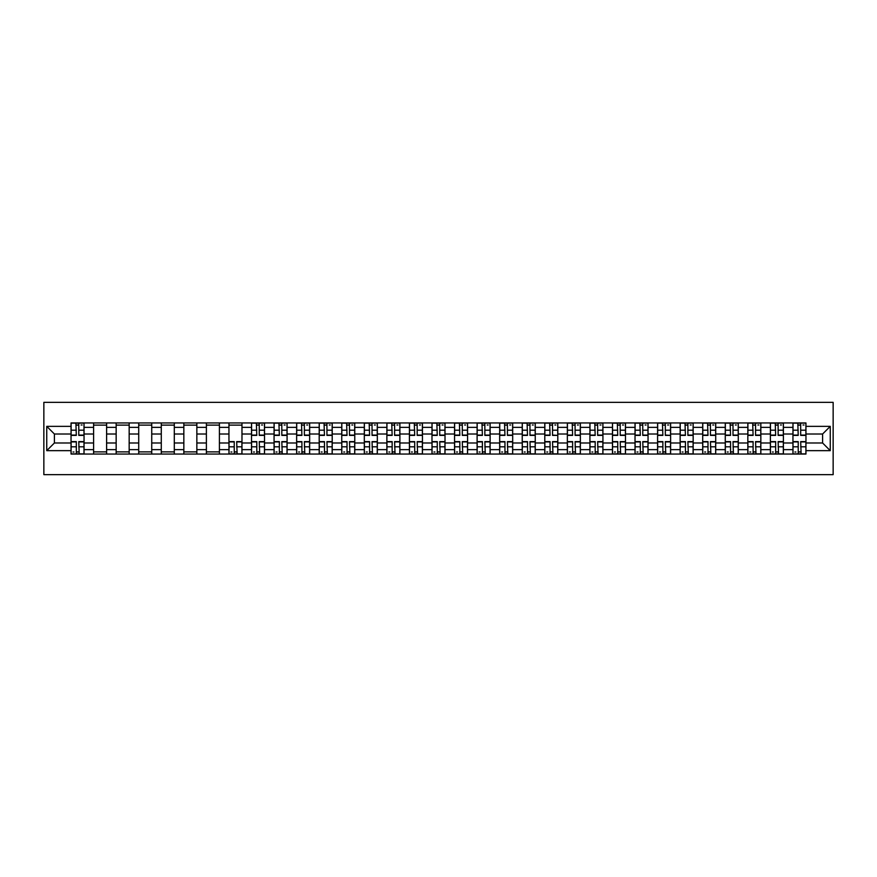 <?xml version="1.0" encoding="UTF-8"?>
<svg xmlns="http://www.w3.org/2000/svg" width="877" height="877" viewBox="0 0 877 877"><rect width="100%" height="100%" fill="white"/><g stroke="black" fill="none" stroke-linecap="round" stroke-linejoin="round"><path stroke-width="1.32" d="M43.85 474.654L833.15 474.654L833.15 402.346L43.85 402.346L43.85 474.654M93.598 454.045L93.598 427.362L84.049 427.362L84.049 454.045M84.049 427.362L84.049 422.955M93.598 427.362L93.598 422.955M106.61 422.955L106.61 454.045M116.159 454.045L116.159 422.955M129.171 422.955L129.171 454.045M138.719 454.045L138.719 422.955M151.732 422.955L151.732 454.045M161.28 454.045L161.28 422.955M174.293 422.955L174.293 454.045M183.841 454.045L183.841 422.955M196.854 422.955L196.854 454.045M206.391 454.045L206.391 422.955M219.414 422.955L219.414 454.045M228.952 454.045L228.952 422.955M241.975 422.955L241.975 454.045M251.513 454.045L251.513 422.955M264.525 422.955L264.525 454.045M274.073 454.045L274.073 422.955M287.086 422.955L287.086 454.045M296.634 454.045L296.634 422.955M309.647 422.955L309.647 454.045M319.195 454.045L319.195 422.955M332.208 422.955L332.208 454.045M341.756 454.045L341.756 422.955M354.768 422.955L354.768 454.045M364.317 454.045L364.317 422.955M377.329 422.955L377.329 454.045M386.878 454.045L386.878 422.955M399.89 422.955L399.89 454.045M409.427 454.045L409.427 422.955M422.451 422.955L422.451 454.045M431.988 454.045L431.988 422.955M445.012 422.955L445.012 454.045M454.549 454.045L454.549 422.955M467.573 422.955L467.573 454.045M477.11 454.045L477.11 422.955M490.122 422.955L490.122 454.045M499.671 454.045L499.671 422.955M512.683 422.955L512.683 454.045M522.232 454.045L522.232 422.955M535.244 422.955L535.244 454.045M544.792 454.045L544.792 422.955M557.805 422.955L557.805 454.045M567.353 454.045L567.353 422.955M580.366 422.955L580.366 454.045M589.914 454.045L589.914 422.955M602.927 422.955L602.927 454.045M612.475 454.045L612.475 422.955M625.487 422.955L625.487 454.045M635.025 454.045L635.025 422.955M648.048 422.955L648.048 454.045M657.586 454.045L657.586 422.955M670.609 422.955L670.609 454.045M680.146 454.045L680.146 422.955M693.159 422.955L693.159 454.045M702.707 454.045L702.707 422.955M715.72 422.955L715.72 454.045M725.268 454.045L725.268 422.955M738.281 422.955L738.281 454.045M747.829 454.045L747.829 422.955M760.841 422.955L760.841 454.045M770.39 454.045L770.39 422.955M783.402 422.955L783.402 454.045M792.951 454.045L792.951 422.955M792.951 442.984L783.402 442.984M770.39 442.984L760.841 442.984M747.829 442.984L738.281 442.984M725.268 442.984L715.72 442.984M702.707 442.984L693.159 442.984M680.146 442.984L670.609 442.984M657.586 442.984L648.048 442.984M635.025 442.984L625.487 442.984M612.475 442.984L602.927 442.984M589.914 442.984L580.366 442.984M567.353 442.984L557.805 442.984M544.792 442.984L535.244 442.984M522.232 442.984L512.683 442.984M499.671 442.984L490.122 442.984M477.11 442.984L467.573 442.984M454.549 442.984L445.012 442.984M431.988 442.984L422.451 442.984M409.427 442.984L399.89 442.984M386.878 442.984L377.329 442.984M364.317 442.984L354.768 442.984M341.756 442.984L332.208 442.984M319.195 442.984L309.647 442.984M296.634 442.984L287.086 442.984M274.073 442.984L264.525 442.984M251.513 442.984L241.975 442.984M228.952 442.984L219.414 442.984M206.391 442.984L196.854 442.984M183.841 442.984L174.293 442.984M161.28 442.984L151.732 442.984M138.719 442.984L129.171 442.984M116.159 442.984L106.61 442.984M93.598 442.984L84.049 442.984M792.951 434.016L783.402 434.016M770.39 434.016L760.841 434.016M747.829 434.016L738.281 434.016M725.268 434.016L715.72 434.016M702.707 434.016L693.159 434.016M680.146 434.016L670.609 434.016M657.586 434.016L648.048 434.016M635.025 434.016L625.487 434.016M612.475 434.016L602.927 434.016M589.914 434.016L580.366 434.016M567.353 434.016L557.805 434.016M544.792 434.016L535.244 434.016M522.232 434.016L512.683 434.016M499.671 434.016L490.122 434.016M477.11 434.016L467.573 434.016M454.549 434.016L445.012 434.016M431.988 434.016L422.451 434.016M409.427 434.016L399.89 434.016M386.878 434.016L377.329 434.016M364.317 434.016L354.768 434.016M341.756 434.016L332.208 434.016M319.195 434.016L309.647 434.016M296.634 434.016L287.086 434.016M274.073 434.016L264.525 434.016M251.513 434.016L241.975 434.016M228.952 434.016L219.414 434.016M206.391 434.016L196.854 434.016M183.841 434.016L174.293 434.016M161.28 434.016L151.732 434.016M138.719 434.016L129.171 434.016M116.159 434.016L106.61 434.016M93.598 434.016L84.049 434.016M54.407 442.984L71.037 442.984L71.037 434.016L54.407 434.016L54.407 442.984L46.744 450.646L46.744 426.354L71.037 426.354L71.037 434.016M805.963 434.016L805.963 442.984L822.593 442.984L822.593 434.016L805.963 434.016L805.963 422.955L71.037 422.955L71.037 426.354M805.963 426.354L830.256 426.354L830.256 450.646L805.963 450.646L805.963 442.984M71.037 442.984L71.037 454.045L805.963 454.045L805.963 450.646M71.037 450.646L46.744 450.646M78.777 451.874L76.321 451.874M76.321 425.126L78.777 425.126M106.61 451.874L93.598 451.874M93.598 425.126L106.61 425.126M129.171 451.874L116.159 451.874M116.159 425.126L129.171 425.126M151.732 451.874L138.719 451.874M138.719 425.126L151.732 425.126M174.293 451.874L161.28 451.874M161.28 425.126L174.293 425.126M196.854 451.874L183.841 451.874M183.841 425.126L196.854 425.126M219.414 451.874L206.391 451.874M206.391 425.126L219.414 425.126M236.691 451.874L234.236 451.874M228.952 425.126L241.975 425.126M259.252 451.874L256.797 451.874M256.797 425.126L259.252 425.126M281.813 451.874L279.357 451.874M279.357 425.126L281.813 425.126M304.374 451.874L301.907 451.874M301.907 425.126L304.374 425.126M326.935 451.874L324.468 451.874M324.468 425.126L326.935 425.126M349.495 451.874L347.029 451.874M347.029 425.126L349.495 425.126M372.045 451.874L369.59 451.874M369.59 425.126L372.045 425.126M394.606 451.874L392.151 451.874M392.151 425.126L394.606 425.126M417.167 451.874L414.711 451.874M414.711 425.126L417.167 425.126M439.728 451.874L437.272 451.874M437.272 425.126L439.728 425.126M462.289 451.874L459.833 451.874M459.833 425.126L462.289 425.126M484.849 451.874L482.394 451.874M482.394 425.126L484.849 425.126M507.41 451.874L504.955 451.874M504.955 425.126L507.41 425.126M529.971 451.874L527.505 451.874M527.505 425.126L529.971 425.126M552.532 451.874L550.065 451.874M550.065 425.126L552.532 425.126M575.093 451.874L572.626 451.874M572.626 425.126L575.093 425.126M597.643 451.874L595.187 451.874M595.187 425.126L597.643 425.126M620.203 451.874L617.748 451.874M617.748 425.126L620.203 425.126M642.764 451.874L640.309 451.874M640.309 425.126L642.764 425.126M665.325 451.874L662.869 451.874M662.869 425.126L665.325 425.126M687.886 451.874L685.43 451.874M685.43 425.126L687.886 425.126M710.447 451.874L707.991 451.874M707.991 425.126L710.447 425.126M733.008 451.874L730.552 451.874M730.552 425.126L733.008 425.126M755.568 451.874L753.102 451.874M753.102 425.126L755.568 425.126M778.129 451.874L775.663 451.874M775.663 425.126L778.129 425.126M800.679 451.874L798.223 451.874M798.223 425.126L800.679 425.126M46.744 426.354L54.407 434.016M822.593 442.984L830.256 450.646M822.593 434.016L830.256 426.354M78.777 435.387L78.777 423.098L83.984 423.098L83.984 435.387L78.777 435.387M76.321 424.983L78.777 424.983M81.09 424.983L82.098 424.983M79.204 423.098L71.114 423.098L71.114 435.387L76.321 435.387L75.882 423.098M76.321 441.613L76.321 453.902L71.114 453.902L71.114 441.613L76.321 441.613M78.777 452.017L76.321 452.017M73.997 452.017L72.988 452.017M75.882 453.902L83.984 453.902L83.984 441.613L78.777 441.613L79.204 453.902M259.252 435.387L259.252 423.098L264.459 423.098L264.459 435.387L259.252 435.387M256.797 424.983L259.252 424.983M261.565 424.983L262.574 424.983M259.691 423.098L251.589 423.098L251.589 435.387L256.797 435.387L256.358 423.098M281.813 435.387L281.813 423.098L287.02 423.098L287.02 435.387L281.813 435.387M279.357 424.983L281.813 424.983M284.126 424.983L285.135 424.983M282.241 423.098L274.15 423.098L274.15 435.387L279.357 435.387L278.919 423.098M304.374 435.387L304.374 423.098L309.581 423.098L309.581 435.387L304.374 435.387M301.907 424.983L304.374 424.983M306.687 424.983L307.695 424.983M304.801 423.098L296.711 423.098L296.711 435.387L301.907 435.387L301.48 423.098M326.935 435.387L326.935 423.098L332.142 423.098L332.142 435.387L326.935 435.387M324.468 424.983L326.935 424.983M329.248 424.983L330.256 424.983M327.362 423.098L319.261 423.098L319.261 435.387L324.468 435.387L324.041 423.098M349.495 435.387L349.495 423.098L354.692 423.098L354.692 435.387L349.495 435.387M347.029 424.983L349.495 424.983M351.809 424.983L352.817 424.983M349.923 423.098L341.822 423.098L341.822 435.387L347.029 435.387L346.601 423.098M372.045 435.387L372.045 423.098L377.253 423.098L377.253 435.387L372.045 435.387M369.59 424.983L372.045 424.983M374.369 424.983L375.378 424.983M372.484 423.098L364.383 423.098L364.383 435.387L369.59 435.387L369.162 423.098M394.606 435.387L394.606 423.098L399.813 423.098L399.813 435.387L394.606 435.387M392.151 424.983L394.606 424.983M396.919 424.983L397.939 424.983M395.045 423.098L386.943 423.098L386.943 435.387L392.151 435.387L391.723 423.098M417.167 435.387L417.167 423.098L422.374 423.098L422.374 435.387L417.167 435.387M414.711 424.983L417.167 424.983M419.48 424.983L420.5 424.983M417.605 423.098L409.504 423.098L409.504 435.387L414.711 435.387L414.273 423.098M439.728 435.387L439.728 423.098L444.935 423.098L444.935 435.387L439.728 435.387M437.272 424.983L439.728 424.983M442.041 424.983L443.06 424.983M440.166 423.098L432.065 423.098L432.065 435.387L437.272 435.387L436.834 423.098M462.289 435.387L462.289 423.098L467.496 423.098L467.496 435.387L462.289 435.387M459.833 424.983L462.289 424.983M464.602 424.983L465.61 424.983M462.727 423.098L454.626 423.098L454.626 435.387L459.833 435.387L459.395 423.098M484.849 435.387L484.849 423.098L490.057 423.098L490.057 435.387L484.849 435.387M482.394 424.983L484.849 424.983M487.163 424.983L488.171 424.983M485.277 423.098L477.187 423.098L477.187 435.387L482.394 435.387L481.955 423.098M507.41 435.387L507.41 423.098L512.617 423.098L512.617 435.387L507.41 435.387M504.955 424.983L507.41 424.983M509.723 424.983L510.732 424.983M507.838 423.098L499.747 423.098L499.747 435.387L504.955 435.387L504.516 423.098M529.971 435.387L529.971 423.098L535.178 423.098L535.178 435.387L529.971 435.387M527.505 424.983L529.971 424.983M532.284 424.983L533.293 424.983M530.399 423.098L522.308 423.098L522.308 435.387L527.505 435.387L527.077 423.098M552.532 435.08L557.739 435.387L552.532 435.387L552.532 423.098L557.739 423.098L554.845 423.098M557.739 435.08L557.739 423.098M550.065 424.983L552.532 424.983M554.845 424.983L555.854 424.983M552.959 423.098L544.858 423.098L544.858 435.387L550.065 435.387L549.638 423.098M234.236 441.613L234.236 453.902L229.029 453.902L229.029 441.613L234.236 441.613M236.691 452.017L234.236 452.017M231.923 452.017L230.903 452.017M233.797 453.902L241.899 453.902L241.899 441.613L236.691 441.613L237.13 453.902M256.797 441.613L256.797 453.902L251.589 453.902L251.589 441.613L256.797 441.613M259.252 452.017L256.797 452.017M254.483 452.017L253.464 452.017M256.358 453.902L264.459 453.902L264.459 441.613L259.252 441.613L259.691 453.902M279.357 441.613L279.357 453.902L274.15 453.902L274.15 441.613L279.357 441.613M281.813 452.017L279.357 452.017M277.044 452.017L276.025 452.017M278.919 453.902L287.02 453.902L287.02 441.613L281.813 441.613L282.241 453.902M301.907 441.613L301.907 453.902L296.711 453.902L296.711 441.613L301.907 441.613M304.374 452.017L301.907 452.017M299.594 452.017L298.586 452.017M301.48 453.902L309.581 453.902L309.581 441.613L304.374 441.613L304.801 453.902M324.468 441.613L324.468 453.902L319.261 453.902L319.261 441.613L324.468 441.613M326.935 452.017L324.468 452.017M322.155 452.017L321.146 452.017M324.041 453.902L332.142 453.902L332.142 441.613L326.935 441.613L327.362 453.902M347.029 441.613L347.029 453.902L341.822 453.902L341.822 441.613L347.029 441.613M349.495 452.017L347.029 452.017M344.716 452.017L343.707 452.017M346.601 453.902L354.692 453.902L354.692 441.613L349.495 441.613L349.923 453.902M369.59 441.613L369.59 453.902L364.383 453.902L364.383 441.613L369.59 441.613M372.045 452.017L369.59 452.017M367.277 452.017L366.268 452.017M369.162 453.902L377.253 453.902L377.253 441.613L372.045 441.613L372.484 453.902M392.151 441.613L392.151 453.902L386.943 453.902L386.943 441.613L392.151 441.613M394.606 452.017L392.151 452.017M389.837 452.017L388.829 452.017M391.723 453.902L399.813 453.902L399.813 441.613L394.606 441.613L395.045 453.902M414.711 441.613L414.711 453.902L409.504 453.902L409.504 441.613L414.711 441.613M417.167 452.017L414.711 452.017M412.398 452.017L411.39 452.017M414.273 453.902L422.374 453.902L422.374 441.613L417.167 441.613L417.605 453.902M437.272 441.613L437.272 453.902L432.065 453.902L432.065 441.613L437.272 441.613M439.728 452.017L437.272 452.017M434.959 452.017L433.94 452.017M436.834 453.902L444.935 453.902L444.935 441.613L439.728 441.613L440.166 453.902M459.833 441.613L459.833 453.902L454.626 453.902L454.626 441.613L459.833 441.613M462.289 452.017L459.833 452.017M457.52 452.017L456.5 452.017M459.395 453.902L467.496 453.902L467.496 441.613L462.289 441.613L462.727 453.902M482.394 441.613L482.394 453.902L477.187 453.902L477.187 441.613L482.394 441.613M484.849 452.017L482.394 452.017M480.081 452.017L479.061 452.017M481.955 453.902L490.057 453.902L490.057 441.613L484.849 441.613L485.277 453.902M504.955 441.613L504.955 453.902L499.747 453.902L499.747 441.613L504.955 441.613M507.41 452.017L504.955 452.017M502.631 452.017L501.622 452.017M504.516 453.902L512.617 453.902L512.617 441.613L507.41 441.613L507.838 453.902M527.505 441.613L527.505 453.902L522.308 453.902L522.308 441.613L527.505 441.613M529.971 452.017L527.505 452.017M525.191 452.017L524.183 452.017M527.077 453.902L535.178 453.902L535.178 441.613L529.971 441.613L530.399 453.902M550.065 441.613L550.065 453.902L544.858 453.902L544.858 441.613L550.065 441.613M552.532 452.017L550.065 452.017M547.752 452.017L546.744 452.017M549.638 453.902L557.739 453.902L557.739 441.613L552.532 441.613L552.959 453.902M575.093 435.387L575.093 423.098L580.289 423.098L580.289 435.387L575.093 435.387M572.626 424.983L575.093 424.983M577.406 424.983L578.414 424.983M575.52 423.098L567.419 423.098L567.419 435.387L572.626 435.387L572.199 423.098M572.626 441.613L572.626 453.902L567.419 453.902L567.419 441.613L572.626 441.613M575.093 452.017L572.626 452.017M570.313 452.017L569.305 452.017M572.199 453.902L580.289 453.902L580.289 441.613L575.093 441.613L575.52 453.902M597.643 435.387L597.643 423.098L602.85 423.098L602.85 435.387L597.643 435.387M595.187 424.983L597.643 424.983M599.956 424.983L600.975 424.983M598.081 423.098L589.98 423.098L589.98 435.387L595.187 435.387L594.759 423.098M595.187 441.613L595.187 453.902L589.98 453.902L589.98 441.613L595.187 441.613M597.643 452.017L595.187 452.017M592.874 452.017L591.865 452.017M594.759 453.902L602.85 453.902L602.85 441.613L597.643 441.613L598.081 453.902M620.203 435.387L620.203 423.098L625.411 423.098L625.411 435.387L620.203 435.387M617.748 424.983L620.203 424.983M622.517 424.983L623.536 424.983M620.642 423.098L612.541 423.098L612.541 435.387L617.748 435.387L617.309 423.098M617.748 441.613L617.748 453.902L612.541 453.902L612.541 441.613L617.748 441.613M620.203 452.017L617.748 452.017M615.435 452.017L614.426 452.017M617.309 453.902L625.411 453.902L625.411 441.613L620.203 441.613L620.642 453.902M642.764 435.387L642.764 423.098L647.971 423.098L647.971 435.387L642.764 435.387M640.309 424.983L642.764 424.983M645.077 424.983L646.097 424.983M643.203 423.098L635.101 423.098L635.101 435.387L640.309 435.387L639.87 423.098M640.309 441.613L640.309 453.902L635.101 453.902L635.101 441.613L640.309 441.613M642.764 452.017L640.309 452.017M637.996 452.017L636.987 452.017M639.87 453.902L647.971 453.902L647.971 441.613L642.764 441.613L643.203 453.902M665.325 435.08L670.532 435.387L665.325 435.387L665.325 423.098L670.532 423.098L667.638 423.098M670.532 435.08L670.532 423.098M662.869 424.983L665.325 424.983M667.638 424.983L668.658 424.983M665.764 423.098L657.662 423.098L657.662 435.387L662.869 435.387L662.431 423.098M662.869 441.613L662.869 453.902L657.662 453.902L657.662 441.613L662.869 441.613M665.325 452.017L662.869 452.017M660.556 452.017L659.537 452.017M662.431 453.902L670.532 453.902L670.532 441.613L665.325 441.613L665.764 453.902M687.886 435.387L687.886 423.098L693.093 423.098L693.093 435.387L687.886 435.387M685.43 424.983L687.886 424.983M690.199 424.983L691.208 424.983M688.324 423.098L680.223 423.098L680.223 435.387L685.43 435.387L684.992 423.098M685.43 441.613L685.43 453.902L680.223 453.902L680.223 441.613L685.43 441.613M687.886 452.017L685.43 452.017M683.117 452.017L682.098 452.017M684.992 453.902L693.093 453.902L693.093 441.613L687.886 441.613L688.324 453.902M710.447 435.387L710.447 423.098L715.654 423.098L715.654 435.387L710.447 435.387M707.991 424.983L710.447 424.983M712.76 424.983L713.768 424.983M710.874 423.098L702.784 423.098L702.784 435.387L707.991 435.387L707.553 423.098M707.991 441.613L707.991 453.902L702.784 453.902L702.784 441.613L707.991 441.613M710.447 452.017L707.991 452.017M705.678 452.017L704.659 452.017M707.553 453.902L715.654 453.902L715.654 441.613L710.447 441.613L710.874 453.902M733.008 435.387L733.008 423.098L738.215 423.098L738.215 435.387L733.008 435.387M730.552 424.983L733.008 424.983M735.321 424.983L736.329 424.983M733.435 423.098L725.345 423.098L725.345 435.387L730.552 435.387L730.113 423.098M730.552 441.613L730.552 453.902L725.345 453.902L725.345 441.613L730.552 441.613M733.008 452.017L730.552 452.017M728.228 452.017L727.219 452.017M730.113 453.902L738.215 453.902L738.215 441.613L733.008 441.613L733.435 453.902M755.568 435.387L755.568 423.098L760.776 423.098L760.776 435.387L755.568 435.387M753.102 424.983L755.568 424.983M757.881 424.983L758.89 424.983M755.996 423.098L747.906 423.098L747.906 435.387L753.102 435.387L752.674 423.098M753.102 441.613L753.102 453.902L747.906 453.902L747.906 441.613L753.102 441.613M755.568 452.017L753.102 452.017M750.789 452.017L749.78 452.017M752.674 453.902L760.776 453.902L760.776 441.613L755.568 441.613L755.996 453.902M778.129 435.387L778.129 423.098L783.325 423.098L783.325 435.387L778.129 435.387M775.663 424.983L778.129 424.983M780.442 424.983L781.451 424.983M778.557 423.098L770.455 423.098L770.455 435.387L775.663 435.387L775.235 423.098M775.663 441.613L775.663 453.902L770.455 453.902L770.455 441.613L775.663 441.613M778.129 452.017L775.663 452.017M773.35 452.017L772.341 452.017M775.235 453.902L783.325 453.902L783.325 441.613L778.129 441.613L778.557 453.902M800.679 435.387L800.679 423.098L805.886 423.098L805.886 435.387L800.679 435.387M798.223 424.983L800.679 424.983M803.003 424.983L804.012 424.983M801.118 423.098L793.016 423.098L793.016 435.387L798.223 435.387L797.796 423.098M798.223 441.613L798.223 453.902L793.016 453.902L793.016 441.613L798.223 441.613M800.679 452.017L798.223 452.017M795.91 452.017L794.902 452.017M797.796 453.902L805.886 453.902L805.886 441.613L800.679 441.613L801.118 453.902M770.39 427.362L760.841 427.362M747.829 427.362L738.281 427.362M725.268 427.362L715.72 427.362M702.707 427.362L693.159 427.362M680.146 427.362L670.609 427.362M657.586 427.362L648.048 427.362M635.025 427.362L625.487 427.362M612.475 427.362L602.927 427.362M589.914 427.362L580.366 427.362M567.353 427.362L557.805 427.362M544.792 427.362L535.244 427.362M522.232 427.362L512.683 427.362M499.671 427.362L490.122 427.362M477.11 427.362L467.573 427.362M454.549 427.362L445.012 427.362M431.988 427.362L422.451 427.362M409.427 427.362L399.89 427.362M386.878 427.362L377.329 427.362M364.317 427.362L354.768 427.362M341.756 427.362L332.208 427.362M319.195 427.362L309.647 427.362M296.634 427.362L287.086 427.362M274.073 427.362L264.525 427.362M251.513 427.362L241.975 427.362M228.952 427.362L219.414 427.362M206.391 427.362L196.854 427.362M183.841 427.362L174.293 427.362M161.28 427.362L151.732 427.362M138.719 427.362L129.171 427.362M116.159 427.362L106.61 427.362M792.951 427.362L783.402 427.362M770.39 449.638L760.841 449.638M747.829 449.638L738.281 449.638M725.268 449.638L715.72 449.638M702.707 449.638L693.159 449.638M680.146 449.638L670.609 449.638M657.586 449.638L648.048 449.638M635.025 449.638L625.487 449.638M612.475 449.638L602.927 449.638M589.914 449.638L580.366 449.638M567.353 449.638L557.805 449.638M544.792 449.638L535.244 449.638M522.232 449.638L512.683 449.638M499.671 449.638L490.122 449.638M477.11 449.638L467.573 449.638M454.549 449.638L445.012 449.638M431.988 449.638L422.451 449.638M409.427 449.638L399.89 449.638M386.878 449.638L377.329 449.638M364.317 449.638L354.768 449.638M341.756 449.638L332.208 449.638M319.195 449.638L309.647 449.638M296.634 449.638L287.086 449.638M274.073 449.638L264.525 449.638M251.513 449.638L241.975 449.638M228.952 449.638L219.414 449.638M206.391 449.638L196.854 449.638M183.841 449.638L174.293 449.638M161.28 449.638L151.732 449.638M138.719 449.638L129.171 449.638M116.159 449.638L106.61 449.638M93.598 449.638L84.049 449.638M792.951 449.638L783.402 449.638M78.777 435.08L83.984 435.08M78.777 430.201L83.984 430.201M71.114 435.08L76.321 435.08M71.114 430.201L76.321 430.201M76.321 441.92L71.114 441.92M76.321 446.799L71.114 446.799M83.984 441.92L78.777 441.92M83.984 446.799L78.777 446.799M259.252 435.08L264.459 435.08M259.252 430.201L264.459 430.201M251.589 435.08L256.797 435.08M251.589 430.201L256.797 430.201M281.813 435.08L287.02 435.08M281.813 430.201L287.02 430.201M274.15 435.08L279.357 435.08M274.15 430.201L279.357 430.201M304.374 435.08L309.581 435.08M304.374 430.201L309.581 430.201M296.711 435.08L301.907 435.08M296.711 430.201L301.907 430.201M326.935 435.08L332.142 435.08M326.935 430.201L332.142 430.201M319.261 435.08L324.468 435.08M319.261 430.201L324.468 430.201M349.495 435.08L354.692 435.08M349.495 430.201L354.692 430.201M341.822 435.08L347.029 435.08M341.822 430.201L347.029 430.201M372.045 435.08L377.253 435.08M372.045 430.201L377.253 430.201M364.383 435.08L369.59 435.08M364.383 430.201L369.59 430.201M394.606 435.08L399.813 435.08M394.606 430.201L399.813 430.201M386.943 435.08L392.151 435.08M386.943 430.201L392.151 430.201M417.167 435.08L422.374 435.08M417.167 430.201L422.374 430.201M409.504 435.08L414.711 435.08M409.504 430.201L414.711 430.201M439.728 435.08L444.935 435.08M439.728 430.201L444.935 430.201M432.065 435.08L437.272 435.08M432.065 430.201L437.272 430.201M462.289 435.08L467.496 435.08M462.289 430.201L467.496 430.201M454.626 435.08L459.833 435.08M454.626 430.201L459.833 430.201M484.849 435.08L490.057 435.08M484.849 430.201L490.057 430.201M477.187 435.08L482.394 435.08M477.187 430.201L482.394 430.201M507.41 435.08L512.617 435.08M507.41 430.201L512.617 430.201M499.747 435.08L504.955 435.08M499.747 430.201L504.955 430.201M529.971 435.08L535.178 435.08M529.971 430.201L535.178 430.201M522.308 435.08L527.505 435.08M522.308 430.201L527.505 430.201M552.532 430.201L557.739 430.201M544.858 435.08L550.065 435.08M544.858 430.201L550.065 430.201M234.236 441.92L229.029 441.92M234.236 446.799L229.029 446.799M241.899 441.92L236.691 441.92M241.899 446.799L236.691 446.799M256.797 441.92L251.589 441.92M256.797 446.799L251.589 446.799M264.459 441.92L259.252 441.92M264.459 446.799L259.252 446.799M279.357 441.92L274.15 441.92M279.357 446.799L274.15 446.799M287.02 441.92L281.813 441.92M287.02 446.799L281.813 446.799M301.907 441.92L296.711 441.92M301.907 446.799L296.711 446.799M309.581 441.92L304.374 441.92M309.581 446.799L304.374 446.799M324.468 441.92L319.261 441.92M324.468 446.799L319.261 446.799M332.142 441.92L326.935 441.92M332.142 446.799L326.935 446.799M347.029 441.92L341.822 441.92M347.029 446.799L341.822 446.799M354.692 441.92L349.495 441.92M354.692 446.799L349.495 446.799M369.59 441.92L364.383 441.92M369.59 446.799L364.383 446.799M377.253 441.92L372.045 441.92M377.253 446.799L372.045 446.799M392.151 441.92L386.943 441.92M392.151 446.799L386.943 446.799M399.813 441.92L394.606 441.92M399.813 446.799L394.606 446.799M414.711 441.92L409.504 441.92M414.711 446.799L409.504 446.799M422.374 441.92L417.167 441.92M422.374 446.799L417.167 446.799M437.272 441.92L432.065 441.92M437.272 446.799L432.065 446.799M444.935 441.92L439.728 441.92M444.935 446.799L439.728 446.799M459.833 441.92L454.626 441.92M459.833 446.799L454.626 446.799M467.496 441.92L462.289 441.92M467.496 446.799L462.289 446.799M482.394 441.92L477.187 441.92M482.394 446.799L477.187 446.799M490.057 441.92L484.849 441.92M490.057 446.799L484.849 446.799M504.955 441.92L499.747 441.92M504.955 446.799L499.747 446.799M512.617 441.92L507.41 441.92M512.617 446.799L507.41 446.799M527.505 441.92L522.308 441.92M527.505 446.799L522.308 446.799M535.178 441.92L529.971 441.92M535.178 446.799L529.971 446.799M550.065 441.92L544.858 441.92M550.065 446.799L544.858 446.799M557.739 441.92L552.532 441.92M557.739 446.799L552.532 446.799M575.093 435.08L580.289 435.08M575.093 430.201L580.289 430.201M567.419 435.08L572.626 435.08M567.419 430.201L572.626 430.201M572.626 441.92L567.419 441.92M572.626 446.799L567.419 446.799M580.289 441.92L575.093 441.92M580.289 446.799L575.093 446.799M597.643 435.08L602.85 435.08M597.643 430.201L602.85 430.201M589.98 435.08L595.187 435.08M589.98 430.201L595.187 430.201M595.187 441.92L589.98 441.92M595.187 446.799L589.98 446.799M602.85 441.92L597.643 441.92M602.85 446.799L597.643 446.799M620.203 435.08L625.411 435.08M620.203 430.201L625.411 430.201M612.541 435.08L617.748 435.08M612.541 430.201L617.748 430.201M617.748 441.92L612.541 441.92M617.748 446.799L612.541 446.799M625.411 441.92L620.203 441.92M625.411 446.799L620.203 446.799M642.764 435.08L647.971 435.08M642.764 430.201L647.971 430.201M635.101 435.08L640.309 435.08M635.101 430.201L640.309 430.201M640.309 441.92L635.101 441.92M640.309 446.799L635.101 446.799M647.971 441.92L642.764 441.92M647.971 446.799L642.764 446.799M665.325 430.201L670.532 430.201M657.662 435.08L662.869 435.08M657.662 430.201L662.869 430.201M662.869 441.92L657.662 441.92M662.869 446.799L657.662 446.799M670.532 441.92L665.325 441.92M670.532 446.799L665.325 446.799M687.886 435.08L693.093 435.08M687.886 430.201L693.093 430.201M680.223 435.08L685.43 435.08M680.223 430.201L685.43 430.201M685.43 441.92L680.223 441.92M685.43 446.799L680.223 446.799M693.093 441.92L687.886 441.92M693.093 446.799L687.886 446.799M710.447 435.08L715.654 435.08M710.447 430.201L715.654 430.201M702.784 435.08L707.991 435.08M702.784 430.201L707.991 430.201M707.991 441.92L702.784 441.92M707.991 446.799L702.784 446.799M715.654 441.92L710.447 441.92M715.654 446.799L710.447 446.799M733.008 435.08L738.215 435.08M733.008 430.201L738.215 430.201M725.345 435.08L730.552 435.08M725.345 430.201L730.552 430.201M730.552 441.92L725.345 441.92M730.552 446.799L725.345 446.799M738.215 441.92L733.008 441.92M738.215 446.799L733.008 446.799M755.568 435.08L760.776 435.08M755.568 430.201L760.776 430.201M747.906 435.08L753.102 435.08M747.906 430.201L753.102 430.201M753.102 441.92L747.906 441.92M753.102 446.799L747.906 446.799M760.776 441.92L755.568 441.92M760.776 446.799L755.568 446.799M778.129 435.08L783.325 435.08M778.129 430.201L783.325 430.201M770.455 435.08L775.663 435.08M770.455 430.201L775.663 430.201M775.663 441.92L770.455 441.92M775.663 446.799L770.455 446.799M783.325 441.92L778.129 441.92M783.325 446.799L778.129 446.799M800.679 435.08L805.886 435.08M800.679 430.201L805.886 430.201M793.016 435.08L798.223 435.08M793.016 430.201L798.223 430.201M798.223 441.92L793.016 441.92M798.223 446.799L793.016 446.799M805.886 441.92L800.679 441.92M805.886 446.799L800.679 446.799"/></g></svg>
